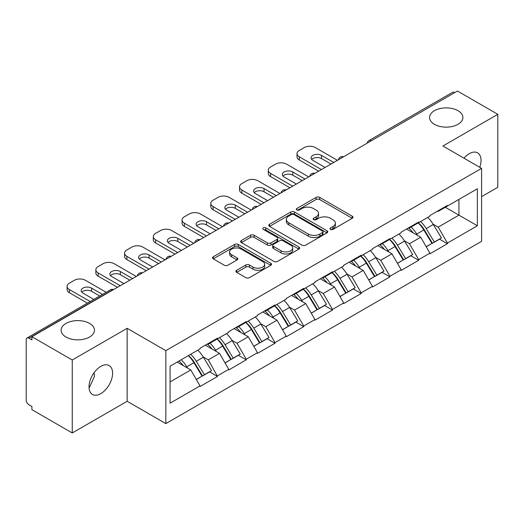 <?xml version="1.0" encoding="UTF-8"?>
<svg xmlns="http://www.w3.org/2000/svg" width="524" height="524" viewBox="0 0 524 524"><rect width="100%" height="100%" fill="white"/><g stroke="black" fill="none" stroke-linecap="round" stroke-linejoin="round"><path stroke-width="0.79" d="M89.571 323.419A16.676 9.629 0 0 0 71.402 321.336A16.676 9.629 0 0 0 61.105 330.225A16.676 9.629 0 0 0 65.991 337.037A16.676 9.629 0 0 0 84.161 339.12A16.676 9.629 0 0 0 94.458 330.225A16.676 9.629 0 0 0 89.571 323.419M458.009 110.708A16.676 9.629 0 0 0 439.839 108.619A16.676 9.629 0 0 0 429.542 117.514A16.676 9.629 0 0 0 434.429 124.319A16.676 9.629 0 0 0 452.598 126.408A16.676 9.629 0 0 0 462.895 117.514A16.676 9.629 0 0 0 458.009 110.708M330.487 229.381A1.788 1.035 0 0 0 333.022 229.381L352.233 218.285A2.554 1.474 0 0 0 352.979 217.244A2.554 1.474 0 0 0 352.233 216.196L319.686 197.404A2.554 1.474 0 0 0 316.07 197.404L296.859 208.5A1.788 1.035 0 0 0 296.329 209.227A1.788 1.035 0 0 0 296.859 209.96A1.788 1.035 0 0 0 299.387 209.96L301.876 208.526A8.181 4.723 0 0 1 313.444 208.526L316.162 210.091A8.181 4.723 0 0 1 318.553 213.432A8.181 4.723 0 0 1 316.162 216.772L313.673 218.207A1.788 1.035 0 0 0 313.149 218.94A1.788 1.035 0 0 0 313.673 219.667A1.788 1.035 0 0 0 316.201 219.667L318.69 218.233A8.181 4.723 0 0 1 330.264 218.233L332.976 219.798A8.181 4.723 0 0 1 335.373 223.139A8.181 4.723 0 0 1 332.976 226.479L330.487 227.914A1.788 1.035 0 0 0 329.963 228.647A1.788 1.035 0 0 0 330.487 229.381L330.487 227.914M94.163 372.59L94.458 376.337L89.571 387.131L89.028 387.413M100.811 366.387A16.676 9.629 -60 0 1 109.143 365.562A16.676 9.629 -60 0 1 111.704 378.924A16.676 9.629 -60 0 1 100.811 393.616A16.676 9.629 -60 0 1 92.473 394.441A16.676 9.629 -60 0 1 89.918 381.086A16.676 9.629 -60 0 1 100.811 366.387M463.956 158.176A16.676 9.629 -60 0 1 469.249 153.676A16.676 9.629 -60 0 1 477.58 152.851A16.676 9.629 -60 0 1 479.781 167.307M236.684 270.279A2.554 1.474 0 0 0 235.938 271.321A2.554 1.474 0 0 0 236.684 272.362L245.822 277.635A2.554 1.474 0 0 0 249.437 277.635L270.77 265.314A2.554 1.474 0 0 0 271.524 264.273A2.554 1.474 0 0 0 270.77 263.231L238.224 244.439A2.554 1.474 0 0 0 234.608 244.439L213.268 256.753A2.554 1.474 0 0 0 212.521 257.801A2.554 1.474 0 0 0 213.268 258.843L224.298 265.216A2.554 1.474 0 0 0 227.92 265.216L237.051 259.943A2.554 1.474 0 0 0 237.798 258.895A2.554 1.474 0 0 0 237.051 257.854L231.582 254.697A6.838 3.95 0 0 1 229.578 251.9A6.838 3.95 0 0 1 233.796 248.252A6.838 3.95 0 0 1 241.256 249.11L262.681 261.483A6.838 3.95 0 0 1 264.686 264.273A6.838 3.95 0 0 1 260.461 267.921A6.838 3.95 0 0 1 253.007 267.063L249.437 265.006A2.554 1.474 0 0 0 245.822 265.006L236.684 270.279L236.684 272.362M127.155 328.312L72.253 360.008L31.912 336.716L457.459 91.032L497.8 114.324L442.904 146.019L481.589 168.355L165.839 350.648L127.155 328.312L127.155 401.279L165.839 423.608L165.839 350.648M302.053 245.167A2.554 1.474 0 0 0 305.669 245.167L327.009 232.853A2.554 1.474 0 0 0 327.755 231.804A2.554 1.474 0 0 0 327.009 230.763L294.462 211.971A2.554 1.474 0 0 0 290.846 211.971L269.506 224.292A2.554 1.474 0 0 0 268.76 225.333A2.554 1.474 0 0 0 269.506 226.375L302.053 245.167M263.985 229.767A1.788 1.035 0 0 1 265.799 230.016L265.799 227.888L298.89 246.994A2.554 1.474 0 0 1 299.636 248.042A2.554 1.474 0 0 1 298.89 249.083L277.556 261.404A2.554 1.474 0 0 1 273.934 261.404L241.387 242.612L241.387 240.523A2.554 1.474 0 0 0 240.64 241.564A2.554 1.474 0 0 0 241.387 242.612M241.387 240.523L250.518 235.25A2.554 1.474 0 0 1 254.133 235.25L267.338 242.874A2.554 1.474 0 0 0 270.954 242.874L277.013 239.376A2.554 1.474 0 0 0 277.759 238.328A2.554 1.474 0 0 0 277.013 237.287L263.271 229.355A1.788 1.035 0 0 1 262.747 228.621A1.788 1.035 0 0 1 263.847 227.665A1.788 1.035 0 0 1 265.799 227.888M165.839 423.608L481.589 241.315L481.589 168.355M188.437 355.573A17.456 10.08 -120 0 1 194.417 362.562L202.552 375.99L209.639 371.896L217.512 376.442L208.303 359.85L203.194 356.903M217.512 376.442L200.011 386.548L200.011 385.906L170.077 403.192L170.077 366.178L200.011 348.892L200.011 348.257L217.512 338.15L217.512 338.792L228.746 332.301L228.746 331.666L246.247 321.559L246.247 322.201L257.487 315.71L257.487 315.075L274.989 304.968L274.989 305.603L286.222 299.119L286.222 298.483L303.724 288.377L303.724 289.012L314.963 282.528L314.963 281.886L332.465 271.786L332.465 272.421L343.698 265.937L343.698 265.295L361.2 255.195L361.2 255.83L372.44 249.345L372.44 248.703L389.941 238.603L389.941 239.239L401.174 232.754L401.174 232.112L418.676 222.012L418.676 222.648L429.916 216.157L429.916 215.521L447.417 205.415L447.417 206.056L477.351 188.771L477.351 225.785L447.417 243.071L438.208 227.115L433.099 224.167M418.342 222.838A17.456 10.08 -120 0 1 424.322 229.826L432.457 243.26L439.544 239.167L447.417 243.706L447.417 243.071M447.417 243.706L429.916 253.812L429.916 253.171L418.676 259.662L409.467 243.706L404.364 240.758M389.607 239.429A17.456 10.08 -120 0 1 395.581 246.418L403.716 259.852L410.809 255.758L418.676 260.297L418.676 259.662M418.676 260.297L401.174 270.404L401.174 269.762L389.941 276.253L380.732 260.297L375.623 257.349M360.866 256.026A17.456 10.08 -120 0 1 366.846 263.009L374.981 276.443L382.068 272.349L389.941 276.888L389.941 276.253M389.941 276.888L372.44 286.995L372.44 286.359L361.2 292.844L351.99 276.888L346.888 273.947M332.131 272.618A17.456 10.08 -120 0 1 338.104 279.6L346.24 293.034L353.333 288.94L361.2 293.479L361.2 292.844M361.2 293.479L343.698 303.586L343.698 302.951L332.465 309.435L323.256 293.479L318.147 290.538M303.389 289.209A17.456 10.08 -120 0 1 309.37 296.191L317.505 309.625L324.592 305.531L332.465 310.077L332.465 309.435M332.465 310.077L314.963 320.177L314.963 319.542L303.724 326.026L294.514 310.077L289.412 307.13M274.655 305.8A17.456 10.08 -120 0 1 280.628 312.789L288.763 326.216L295.857 322.122L303.724 326.668L303.724 326.026M303.724 326.668L286.222 336.768L286.222 336.133L274.989 342.617L265.779 326.668L260.67 323.721M245.913 322.391A17.456 10.08 -120 0 1 251.893 329.38L260.028 342.807L267.116 338.714L274.989 343.259L274.989 342.617M274.989 343.259L257.487 353.359L257.487 352.724L246.247 359.209L237.038 343.259L231.936 340.312M217.178 338.982A17.456 10.08 -120 0 1 223.152 345.971L231.287 359.399L238.381 355.305L246.247 359.85L246.247 359.209M246.247 359.85L228.746 369.951L228.746 369.315L217.512 375.806M207.746 343.79L208.303 344.111L217.512 338.792M208.303 359.85L219.536 353.359L205.356 345.172M228.746 369.315L219.536 353.359M236.488 327.199L237.038 327.513L246.247 322.201M237.038 343.259L248.278 336.768L234.09 328.581M257.487 352.724L248.278 336.768M265.223 310.608L265.779 310.922L274.989 305.603M265.779 326.668L277.013 320.177L262.832 311.99M286.222 336.133L277.013 320.177M293.964 294.016L294.514 294.331L303.724 289.012M294.514 310.077L305.754 303.586L291.567 295.398M314.963 319.542L305.754 303.586M322.699 277.419L323.256 277.74L332.465 272.421M323.256 293.479L334.489 286.995L320.308 278.807M343.698 302.951L334.489 286.995M351.44 260.828L351.99 261.149L361.2 255.83M351.99 276.888L363.23 270.404L349.043 262.21M372.44 286.359L363.23 270.404M380.175 244.236L380.732 244.557L389.941 239.239M380.732 260.297L391.965 253.812L377.784 245.618M401.174 269.762L391.965 253.812M408.916 227.645L409.467 227.966L418.676 222.648M409.467 243.706L420.707 237.221L406.519 229.027M429.916 253.171L420.707 237.221M454.694 92.624L371.241 140.805M370.068 141.487A3.91 2.253 120 0 1 371.058 140.701A3.91 2.253 60 0 0 369.106 140.504L452.553 92.322A3.91 2.253 60 0 1 454.511 92.519M437.651 211.054L438.208 211.375L447.417 206.056M438.208 227.115L458.932 215.148L458.932 199.408L477.351 188.771M445.295 207.281L477.351 225.785M481.589 196.644L497.8 187.284L497.8 114.324M72.253 360.008L72.253 432.968L31.912 409.676L31.912 406.486L28.964 404.783A3.91 2.253 -120 0 1 26.2 400.002L26.2 339.801A3.91 2.253 -120 0 1 27.012 338.013A3.91 2.253 -120 0 1 28.964 338.203L31.912 339.906L31.912 336.716M72.253 432.968L127.155 401.279M170.077 381.917L190.802 369.951L177.164 362.084M200.011 385.906L190.802 369.951M423.916 230.141L424.826 230.665M395.175 246.732L396.092 247.256M366.44 263.323L367.35 263.847M337.698 279.914L338.615 280.438M308.964 296.505L309.874 297.036M280.222 313.097L281.139 313.627M251.487 329.688L252.398 330.218M222.746 346.279L223.663 346.809M194.011 362.87L194.921 363.401M331.207 229.63L332.976 228.608A8.181 4.723 0 0 0 335.373 225.268L335.373 223.139M318.553 213.432L318.553 215.561A8.181 4.723 0 0 1 316.162 218.901L314.387 219.923M352.2 218.305L319.686 199.533A2.554 1.474 0 0 0 316.07 199.533L297.573 210.216M326.976 232.872L294.462 214.1A2.554 1.474 0 0 0 290.846 214.1L269.539 226.394M322.489 232.538A1.788 1.035 0 0 0 323.013 231.804A1.788 1.035 0 0 0 322.489 231.077L293.918 214.578A1.788 1.035 0 0 0 291.383 214.578L288.763 216.091A8.181 4.723 0 0 0 286.366 219.432A8.181 4.723 0 0 0 288.763 222.779L308.295 234.051A8.181 4.723 0 0 0 319.863 234.051L322.489 232.538L322.489 234.667A1.788 1.035 0 0 0 323.013 233.933L323.013 231.804M286.366 219.432L286.366 221.56A8.181 4.723 0 0 0 288.763 224.901L288.763 222.779M322.489 234.667L319.863 236.18A8.181 4.723 0 0 1 308.295 236.18L288.763 224.901M241.42 242.632L250.518 237.379L250.518 235.25M277.759 238.328L277.759 240.457A2.554 1.474 0 0 1 277.013 241.499L270.954 244.996A2.554 1.474 0 0 1 267.338 244.996L254.133 237.379A2.554 1.474 0 0 0 250.518 237.379M265.799 230.016L298.857 249.103M281.034 250.78A6.838 3.95 0 0 0 288.488 251.638A6.838 3.95 0 0 0 292.713 247.99A6.838 3.95 0 0 0 290.709 245.193L283.156 240.837A2.554 1.474 0 0 0 279.541 240.837L273.482 244.335A2.554 1.474 0 0 0 272.735 245.376A2.554 1.474 0 0 0 273.482 246.424L281.034 250.78L281.034 252.909A6.838 3.95 0 0 0 288.488 253.76A6.838 3.95 0 0 0 292.713 250.112L292.713 247.99M272.735 245.376L272.735 247.505A2.554 1.474 0 0 0 273.482 248.546L273.482 246.424M281.034 252.909L273.482 248.546M264.686 264.273L264.686 266.402A6.838 3.95 0 0 1 260.461 270.05A6.838 3.95 0 0 1 253.007 269.192L249.437 267.129A2.554 1.474 0 0 0 245.822 267.129L236.724 272.382M229.578 251.9L229.578 254.029A6.838 3.95 0 0 0 231.582 256.819L231.582 254.697M237.012 259.963L231.582 256.819M270.738 265.334L238.224 246.568A2.554 1.474 0 0 0 234.608 246.568L213.307 258.863M337.436 160.324L315.33 147.558A7.814 4.513 0 0 0 304.28 147.558L299.302 150.434A7.814 4.513 0 0 0 297.016 153.624A7.814 4.513 0 0 0 299.302 156.814L299.302 160.003L318.644 171.171M299.302 160.003A7.814 4.513 180 0 1 297.016 156.814L297.016 153.624M311.708 159.473A6.124 3.537 180 0 1 321.5 158.569L330.991 164.045M299.302 156.814L321.409 169.573M325.096 167.451L312.841 160.377A6.124 3.537 180 0 1 311.053 157.875A6.124 3.537 180 0 1 314.832 154.613A6.124 3.537 180 0 1 321.5 155.379L333.755 162.447M427.695 217.44A21.366 12.334 60 0 1 433.296 224.482L426.202 228.575A21.366 12.334 -120 0 0 420.602 221.534M426.202 228.575L434.337 242.009L441.431 237.916L433.296 224.482M432.457 243.26L434.337 242.009M439.544 239.167L441.431 237.916M408.386 227.947A17.456 10.08 60 0 1 413.207 232.885M411.117 227.016A21.366 12.334 60 0 1 416.711 234.051L417.517 235.381M426.254 246.837L431.94 243.391L423.805 229.957A21.366 12.334 -120 0 0 418.211 222.916M431.94 243.391L426.189 246.712M308.702 176.916L286.595 164.15A7.814 4.513 0 0 0 275.539 164.15L270.567 167.025A7.814 4.513 0 0 0 268.275 170.215A7.814 4.513 0 0 0 270.567 173.405L270.567 176.595L289.91 187.762M270.567 176.595A7.814 4.513 180 0 1 268.275 173.405L268.275 170.215M282.973 176.064A6.124 3.537 180 0 1 292.765 175.16L302.25 180.636M270.567 173.405L292.674 186.164M296.355 184.042L284.106 176.968A6.124 3.537 180 0 1 282.312 174.466A6.124 3.537 180 0 1 286.091 171.204A6.124 3.537 180 0 1 292.765 171.97L305.014 179.038M398.961 234.032A21.366 12.334 60 0 1 404.554 241.073L397.461 245.167A21.366 12.334 -120 0 0 391.867 238.125M397.461 245.167L405.596 258.601L412.689 254.507L404.554 241.073M403.716 259.852L405.596 258.601M410.809 255.758L412.689 254.507M379.651 244.544A17.456 10.08 60 0 1 384.465 249.483M382.376 243.608A21.366 12.334 60 0 1 387.976 250.642L388.775 251.972M397.519 263.428L403.205 259.983L395.07 246.549A21.366 12.334 -120 0 0 389.47 239.507M403.205 259.983L397.447 263.303M279.96 193.507L257.854 180.741A7.814 4.513 0 0 0 246.804 180.741L241.826 183.616A7.814 4.513 0 0 0 239.54 186.806A7.814 4.513 0 0 0 241.826 189.996L241.826 193.186L261.168 204.353M241.826 193.186A7.814 4.513 180 0 1 239.54 189.996L239.54 186.806M254.232 192.655A6.124 3.537 180 0 1 264.024 191.751L273.515 197.227M241.826 189.996L263.932 202.755M267.62 200.633L255.365 193.559A6.124 3.537 180 0 1 253.577 191.057A6.124 3.537 180 0 1 257.356 187.795A6.124 3.537 180 0 1 264.024 188.561L276.279 195.635M370.219 250.623A21.366 12.334 60 0 1 375.819 257.664L368.726 261.758A21.366 12.334 -120 0 0 363.125 254.716M368.726 261.758L376.861 275.192L383.954 271.098L375.819 257.664M374.981 276.443L376.861 275.192M382.068 272.349L383.954 271.098M350.91 261.135A17.456 10.08 60 0 1 355.731 266.074M353.641 260.199A21.366 12.334 60 0 1 359.235 267.24L360.04 268.563M368.778 280.019L374.464 276.574L366.328 263.14A21.366 12.334 -120 0 0 360.735 256.105M374.464 276.574L368.713 279.895M251.225 210.098L229.119 197.332A7.814 4.513 0 0 0 218.063 197.332L213.091 200.207A7.814 4.513 0 0 0 210.799 203.397A7.814 4.513 0 0 0 213.091 206.587L213.091 209.777L232.433 220.945M213.091 209.777A7.814 4.513 180 0 1 210.799 206.587L210.799 203.397M225.497 209.246A6.124 3.537 180 0 1 235.289 208.342L244.774 213.818M213.091 206.587L235.197 219.353M238.879 217.224L226.63 210.15A6.124 3.537 180 0 1 224.835 207.648A6.124 3.537 180 0 1 228.615 204.386A6.124 3.537 180 0 1 235.289 205.153L247.538 212.227M341.484 267.214A21.366 12.334 60 0 1 347.078 274.255L339.984 278.349A21.366 12.334 -120 0 0 334.391 271.314M339.984 278.349L348.119 291.783L355.213 287.689L347.078 274.255M346.24 293.034L348.119 291.783M353.333 288.94L355.213 287.689M322.175 277.727A17.456 10.08 60 0 1 326.989 282.665M324.9 276.79A21.366 12.334 60 0 1 330.5 283.831L331.299 285.154M340.043 296.61L345.729 293.165L337.594 279.737A21.366 12.334 -120 0 0 331.993 272.696M345.729 293.165L339.971 296.492M222.484 226.689L200.378 213.93A7.814 4.513 0 0 0 189.328 213.93L184.35 216.798A7.814 4.513 0 0 0 182.064 219.988A7.814 4.513 0 0 0 184.35 223.178L184.35 226.368L203.692 237.536M184.35 226.368A7.814 4.513 180 0 1 182.064 223.178L182.064 219.988M196.755 225.837A6.124 3.537 180 0 1 206.548 224.934L216.039 230.409M184.35 223.178L206.456 235.944M210.144 233.815L197.889 226.741A6.124 3.537 180 0 1 196.1 224.246A6.124 3.537 180 0 1 199.88 220.977A6.124 3.537 180 0 1 206.548 221.744L218.803 228.818M312.743 283.812A21.366 12.334 60 0 1 318.343 290.846L311.249 294.947A21.366 12.334 -120 0 0 305.649 287.905M311.249 294.947L319.385 308.374L326.478 304.28L318.343 290.846M317.505 309.625L319.385 308.374M324.592 305.531L326.478 304.28M293.433 294.318A17.456 10.08 60 0 1 298.254 299.256M296.165 293.381A21.366 12.334 60 0 1 301.759 300.422L302.564 301.745M311.302 313.201L316.987 309.756L308.852 296.329A21.366 12.334 -120 0 0 303.258 289.287M316.987 309.756L311.236 313.083M193.749 243.28L171.643 230.521A7.814 4.513 0 0 0 160.586 230.521L155.615 233.39A7.814 4.513 0 0 0 153.322 236.579A7.814 4.513 0 0 0 155.615 239.769L155.615 242.959L174.957 254.127M155.615 242.959A7.814 4.513 180 0 1 153.322 239.769L153.322 236.579M168.021 242.429A6.124 3.537 180 0 1 177.813 241.525L187.297 247.001M155.615 239.769L177.721 252.535M181.402 250.407L169.154 243.333A6.124 3.537 180 0 1 167.359 240.837A6.124 3.537 180 0 1 171.138 237.569A6.124 3.537 180 0 1 177.813 238.335L190.061 245.409M284.008 300.403A21.366 12.334 60 0 1 289.602 307.437L282.508 311.538A21.366 12.334 -120 0 0 276.914 304.496M282.508 311.538L290.643 324.965L297.737 320.871L289.602 307.437M288.763 326.216L290.643 324.965M295.857 322.122L297.737 320.871M264.699 310.909A17.456 10.08 60 0 1 269.513 315.848M267.423 309.972A21.366 12.334 60 0 1 273.024 317.013L273.823 318.337M282.567 329.793L288.252 326.347L280.117 312.92A21.366 12.334 -120 0 0 274.517 305.878M288.252 326.347L282.495 329.675M165.008 259.871L142.901 247.112A7.814 4.513 0 0 0 131.852 247.112L126.873 249.981A7.814 4.513 0 0 0 124.588 253.171A7.814 4.513 0 0 0 126.873 256.36L126.873 259.557L146.216 270.718M126.873 259.557A7.814 4.513 180 0 1 124.588 256.36L124.588 253.171M139.279 259.02A6.124 3.537 180 0 1 149.071 258.116L158.562 263.598M126.873 256.36L148.98 269.126M152.667 266.998L140.412 259.924A6.124 3.537 180 0 1 138.624 257.428A6.124 3.537 180 0 1 142.404 254.16A6.124 3.537 180 0 1 149.071 254.926L161.327 262M255.267 316.994A21.366 12.334 60 0 1 260.867 324.035L253.773 328.129A21.366 12.334 -120 0 0 248.173 321.088M253.773 328.129L261.908 341.556L269.002 337.463L260.867 324.035M260.028 342.807L261.908 341.556M267.116 338.714L269.002 337.463M235.957 327.5A17.456 10.08 60 0 1 240.778 332.439M238.689 326.563A21.366 12.334 60 0 1 244.282 333.605L245.088 334.928M253.826 346.39L259.511 342.945L251.376 329.511A21.366 12.334 -120 0 0 245.782 322.47M259.511 342.945L253.76 346.266M136.273 276.462L114.167 263.703A7.814 4.513 0 0 0 103.11 263.703L98.139 266.572A7.814 4.513 0 0 0 95.846 269.762A7.814 4.513 0 0 0 98.139 272.952L98.139 276.148L117.481 287.316M98.139 276.148A7.814 4.513 180 0 1 95.846 272.952L95.846 269.762M110.544 275.611A6.124 3.537 180 0 1 120.337 274.707L129.821 280.189M98.139 272.952L120.245 285.718M123.926 283.589L111.678 276.515A6.124 3.537 180 0 1 109.883 274.019A6.124 3.537 180 0 1 113.662 270.751A6.124 3.537 180 0 1 120.337 271.517L132.585 278.591M226.532 333.585A21.366 12.334 60 0 1 232.125 340.626L225.032 344.72A21.366 12.334 -120 0 0 219.438 337.679M225.032 344.72L233.167 358.154L240.261 354.054L232.125 340.626M231.287 359.399L233.167 358.154M238.381 355.305L240.261 354.054M207.222 344.091A17.456 10.08 60 0 1 212.037 349.03M209.947 343.154A21.366 12.334 60 0 1 215.547 350.196L216.347 351.519M225.091 362.981L230.776 359.536L222.641 346.102A21.366 12.334 -120 0 0 217.041 339.061M230.776 359.536L225.019 362.857M106.202 292.287L85.425 280.294A7.814 4.513 0 0 0 74.375 280.294L69.397 283.163A7.814 4.513 0 0 0 67.111 286.353A7.814 4.513 0 0 0 69.397 289.549L69.397 292.739L87.416 303.141M69.397 292.739A7.814 4.513 180 0 1 67.111 289.549L67.111 286.353M81.803 292.209A6.124 3.537 180 0 1 91.595 291.305L99.757 296.014M69.397 289.549L90.174 301.542M93.862 299.414L82.936 293.113A6.124 3.537 180 0 1 81.148 290.61A6.124 3.537 180 0 1 84.927 287.342A6.124 3.537 180 0 1 91.595 288.108L102.521 294.416M197.79 350.176A21.366 12.334 60 0 1 203.391 357.217L196.297 361.311A21.366 12.334 -120 0 0 190.697 354.27M196.297 361.311L204.432 374.745L211.526 370.645L203.391 357.217M202.552 375.99L204.432 374.745M209.639 371.896L211.526 370.645M178.953 361.049A17.456 10.08 60 0 1 183.302 365.621M181.212 359.746A21.366 12.334 60 0 1 186.806 366.787L187.612 368.11M196.349 379.572L202.035 376.127L193.9 362.693A21.366 12.334 -120 0 0 188.306 355.652M202.035 376.127L196.284 379.448M112.601 290.132L112.418 290.027A3.91 2.253 -120 0 0 110.459 289.831L27.012 338.013M112.411 290.027L28.964 338.203M341.327 158.078A3.91 2.253 120 0 1 342.316 157.292A3.91 2.253 -60 0 1 343.312 156.931M312.592 174.669A3.91 2.253 120 0 1 313.581 173.883A3.91 2.253 -60 0 1 314.57 173.523M284.846 190.474A3.91 2.253 -60 0 1 285.835 190.114M284.84 190.474A3.91 2.253 120 0 0 283.851 191.26M255.116 207.851A3.91 2.253 120 0 1 256.105 207.065A3.91 2.253 -60 0 1 257.094 206.705M226.375 224.442A3.91 2.253 120 0 1 227.364 223.656A3.91 2.253 -60 0 1 228.359 223.296M197.64 241.033A3.91 2.253 120 0 1 198.629 240.247A3.91 2.253 -60 0 1 199.618 239.887M168.898 257.625A3.91 2.253 120 0 1 169.887 256.839A3.91 2.253 -60 0 1 170.883 256.478M140.163 274.216A3.91 2.253 120 0 1 141.153 273.43A3.91 2.253 -60 0 1 142.142 273.076M112.418 290.027A3.91 2.253 -60 0 1 113.407 289.667M332.976 228.608L332.976 226.479M313.673 219.667L313.673 218.207M316.162 218.901L316.162 216.772M296.859 209.96L296.859 208.5M316.07 199.533L316.07 197.404M319.686 199.533L319.686 197.404M352.233 218.285L352.233 216.196M269.506 226.375L269.506 224.292M290.846 214.1L290.846 211.971M294.462 214.1L294.462 211.971M327.009 232.853L327.009 230.763M308.295 236.18L308.295 234.051M319.863 236.18L319.863 234.051M254.133 237.379L254.133 235.25M267.338 244.996L267.338 242.874M270.954 244.996L270.954 242.874M277.013 241.499L277.013 239.376M298.89 249.083L298.89 246.994M245.822 267.129L245.822 265.006M249.437 267.129L249.437 265.006M253.007 269.192L253.007 267.063M237.051 259.943L237.051 257.854M213.268 258.843L213.268 256.753M234.608 246.568L234.608 244.439M238.224 246.568L238.224 244.439M270.77 265.314L270.77 263.231M423.805 229.957L416.711 234.051M321.5 158.569L321.5 155.379M395.07 246.549L387.976 250.642M292.765 175.16L292.765 171.97M366.328 263.14L359.235 267.24M264.024 191.751L264.024 188.561M337.594 279.737L330.5 283.831M235.289 208.342L235.289 205.153M308.852 296.329L301.759 300.422M206.548 224.934L206.548 221.744M280.117 312.92L273.024 317.013M177.813 241.525L177.813 238.335M251.376 329.511L244.282 333.605M149.071 258.116L149.071 254.926M222.641 346.102L215.547 350.196M120.337 274.707L120.337 271.517M193.9 362.693L186.806 366.787M91.595 291.305L91.595 288.108M369.106 140.504A3.91 3.91 0 0 0 367.226 143.124M343.574 156.781A3.91 3.91 0 0 0 338.484 159.715M314.832 173.372A3.91 3.91 0 0 0 309.75 176.306M286.097 189.963A3.91 3.91 0 0 0 281.008 192.898M257.356 206.554A3.91 3.91 0 0 0 252.273 209.489M228.621 223.145A3.91 3.91 0 0 0 223.532 226.08M199.88 239.737A3.91 3.91 0 0 0 194.797 242.678M171.145 256.328A3.91 3.91 0 0 0 166.056 259.269M142.404 272.925A3.91 3.91 0 0 0 137.321 275.86M113.669 289.517A3.91 3.91 0 0 0 110.459 289.831"/></g></svg>
